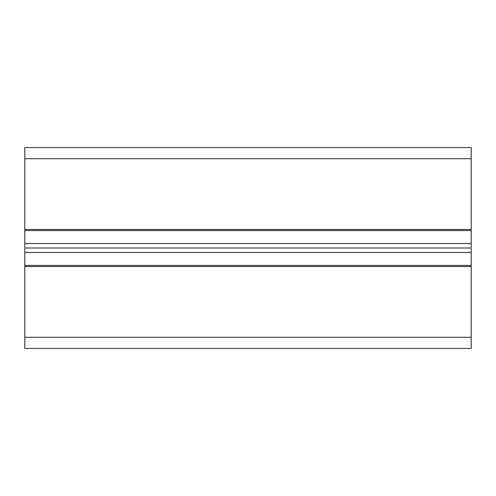 <?xml version="1.0" encoding="UTF-8"?>
<svg xmlns="http://www.w3.org/2000/svg" width="496" height="496" viewBox="0 0 496 496"><rect width="100%" height="100%" fill="white"/><g stroke="black" fill="none" stroke-linecap="round" stroke-linejoin="round"><path stroke-width="0.74" d="M24.8 229.474L471.2 229.474L471.2 147.56L24.8 147.56L24.8 348.44L471.2 348.44L24.8 348.44M471.2 229.474L471.2 243.536L24.8 243.536M471.2 243.536L471.2 248L24.8 248M471.2 248L471.2 252.464L24.8 252.464M471.2 252.464L471.2 266.526L24.8 266.526M471.2 266.526L471.2 348.44M471.2 158.72L24.8 158.72M471.2 230.59L24.8 230.59M471.2 265.41L24.8 265.41M471.2 337.28L24.8 337.28"/></g></svg>
